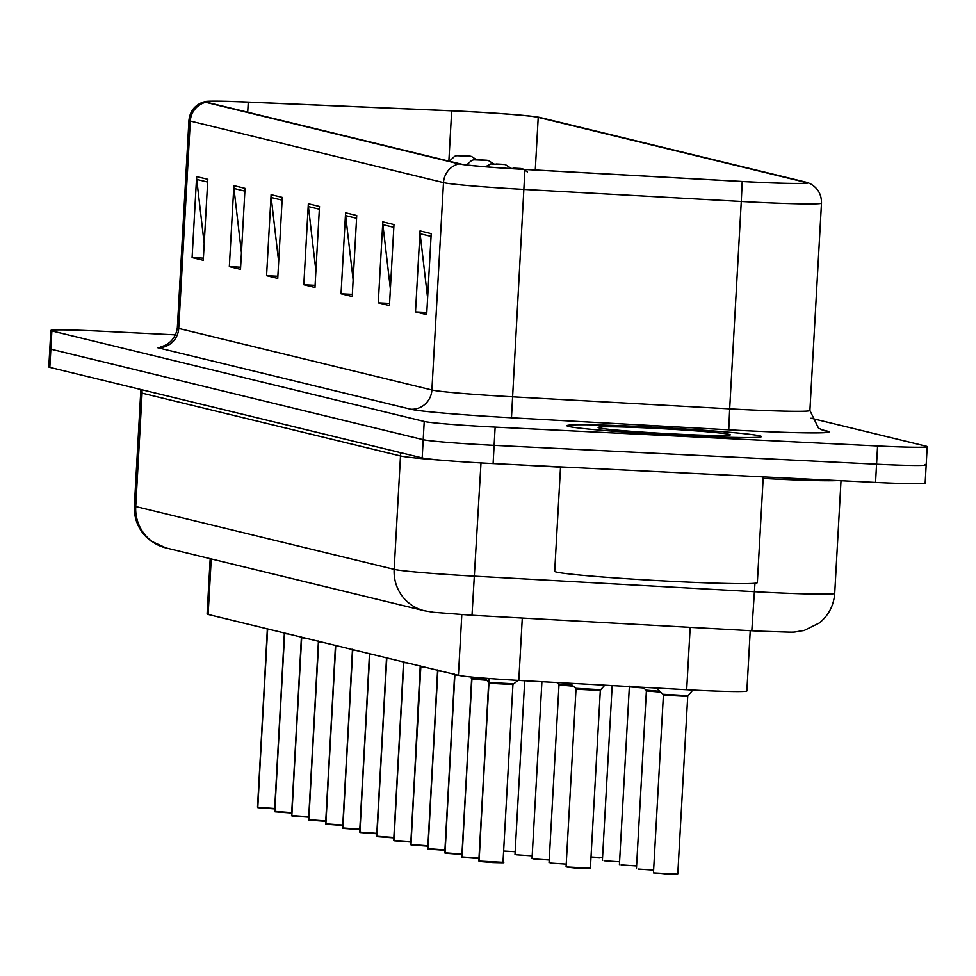 <?xml version="1.0" encoding="UTF-8"?>
<svg xmlns="http://www.w3.org/2000/svg" width="976" height="976" viewBox="0 0 976 976"><rect width="100%" height="100%" fill="white"/><g stroke="black" fill="none" stroke-linecap="round" stroke-linejoin="round"><path stroke-width="1.46" d="M750.227 630.703L746.86 690.971A60.89 2.123 -176.8 0 1 686.689 689.727L518.793 680.418A60.89 2.123 -176.8 0 1 458.415 675.307L208.132 614.465A60.89 2.123 -176.8 0 1 207.095 614.002L210.194 558.687M646.295 426.805A97.417 3.404 3.2 0 0 566.91 425.719A97.417 3.404 3.2 0 0 682.041 435.503A97.417 3.404 3.2 0 0 761.439 436.589A97.417 3.404 3.2 0 0 646.295 426.805A97.417 3.404 3.2 0 0 566.91 425.719A97.417 3.404 3.2 0 0 682.041 435.503A97.417 3.404 3.2 0 0 761.439 436.589A97.417 3.404 3.2 0 0 646.295 426.805M462.563 111.325A64.941 2.269 -176.8 0 1 538.215 117.364L805.261 182.292A64.941 2.269 -176.8 0 1 806.371 182.78A64.941 2.269 -176.8 0 1 742.187 181.463L524.917 169.409A64.941 2.269 -176.8 0 1 460.513 163.956L207.339 102.407A64.941 2.269 -176.8 0 1 206.229 101.919A64.941 2.269 -176.8 0 1 248.27 102.151L451.681 110.825A64.941 2.269 -176.8 0 1 462.563 111.325M462.27 111.264A66.563 2.318 3.2 0 0 451.107 110.739L247.697 102.065A66.563 2.318 3.2 0 0 205.106 101.577A66.563 2.318 3.2 0 0 205.741 102.321L458.915 163.87A66.563 2.318 3.2 0 0 524.929 169.458L742.211 181.512A66.563 2.318 3.2 0 0 807.53 182.561A66.563 2.318 3.2 0 0 806.859 182.366L539.813 117.449A66.563 2.318 3.2 0 0 462.27 111.264M175.643 334.878L100.455 331.169A60.89 2.123 3.2 0 0 50.837 330.486L49.825 348.713A60.89 2.123 3.2 0 0 50.85 349.164L423.194 439.688A60.89 2.123 3.2 0 0 494.124 445.349L876.558 464.198A60.89 2.123 3.2 0 0 926.175 464.881A60.89 2.123 3.2 0 0 925.15 464.43M50.837 330.486A60.89 2.123 3.2 0 0 51.874 330.937L424.218 421.461A60.89 2.123 3.2 0 0 495.137 427.122L877.583 445.971A60.89 2.123 3.2 0 0 927.2 446.654A60.89 2.123 3.2 0 0 926.163 446.203L810.971 418.192M393.975 224.553L389.448 305.561L378.273 302.853L382.812 221.845L393.975 224.553M431.209 233.606L426.683 314.614L415.508 311.905L420.046 230.897L431.209 233.606M282.271 197.396L277.745 278.404L266.57 275.696L271.108 194.688L282.271 197.396M245.037 188.344L240.511 269.352L229.336 266.643L233.874 185.635L245.037 188.344M207.803 179.291L203.276 260.299L192.101 257.591L196.64 176.583L207.803 179.291M356.74 215.501L352.214 296.509L341.039 293.8L345.577 212.792L356.74 215.501M319.506 206.448L314.98 287.456L303.804 284.748L308.343 203.74L319.506 206.448M303.804 284.748L315.102 285.297M315.907 270.816L308.416 206.558A16.238 15.945 -76.3 0 1 308.343 203.74M341.039 293.8L352.336 294.349M353.141 279.868L345.65 215.611A16.238 15.945 -76.3 0 1 345.577 212.792M192.101 257.591L203.398 258.14M204.204 243.658L196.725 179.401A16.238 15.945 -76.3 0 1 196.64 176.583M229.336 266.643L240.633 267.192M241.438 252.711L233.959 188.453A16.238 15.945 -76.3 0 1 233.874 185.635M266.57 275.696L277.867 276.245M278.672 261.763L271.194 197.506A16.238 15.945 -76.3 0 1 271.108 194.688M415.508 311.905L426.805 312.454M427.61 297.973L420.119 233.715A16.238 15.945 -76.3 0 1 420.046 230.897M378.273 302.853L389.57 303.402M390.376 288.92L382.885 224.663A16.238 15.945 -76.3 0 1 382.812 221.845M48.8 366.939A60.89 2.123 3.2 0 0 49.837 367.391L422.181 457.915A60.89 2.123 3.2 0 0 493.1 463.576L875.545 482.425A60.89 2.123 3.2 0 0 925.163 483.108L926.175 464.881A60.89 2.123 3.2 0 1 876.558 464.198L494.124 445.349A60.89 2.123 3.2 0 1 423.194 439.688L50.85 349.164A60.89 2.123 3.2 0 1 49.825 348.713L48.8 366.939M470.981 156.331A10.15 9.87 101.7 0 0 469.114 156.05L462.148 155.709L469.114 156.05M469.188 156.075A10.15 10.041 -73.2 0 1 471.567 156.489L476.361 159.6M257.505 807.091L267.448 629.398A1.013 1 106.8 0 0 267.448 629.239L267.473 628.886M258.006 807.677L274.537 808.884L257.688 807.262L267.631 629.459L271.706 629.91L267.644 629.447A1.013 0.988 101.7 0 0 267.644 629.288M267.522 631.435L267.021 628.556M267.631 629.459L271.633 629.898M560.541 466.894L554.697 571.302A101.48 3.538 3.2 0 0 674.636 581.489A101.48 3.538 3.2 0 0 757.339 582.623L763.244 476.886M652.029 428.196A66.173 2.306 3.2 0 0 598.129 427.537A66.173 2.306 3.2 0 0 676.307 434.1A66.173 2.306 3.2 0 0 730.194 434.93A66.173 2.306 3.2 0 0 652.029 428.196M488 160.467A10.15 9.87 101.7 0 0 486.133 160.198L479.179 159.844L486.133 160.198M486.219 160.21A10.15 10.041 -73.2 0 1 488.586 160.625L493.392 163.736M505.031 164.602A10.15 9.87 101.7 0 0 503.152 164.334L496.198 163.98L503.152 164.334M503.238 164.346A10.15 10.041 -73.2 0 1 505.605 164.761L510.411 167.884M522.05 168.75A10.15 9.87 101.7 0 0 520.184 168.47L513.217 168.116L520.184 168.47M520.269 168.494A10.15 10.041 -73.2 0 1 522.636 168.897L523.819 169.348M274.524 811.239L284.467 633.534A1.013 1 106.8 0 0 284.467 633.387L284.492 633.021M275.025 811.825L291.556 813.02L274.72 811.398L284.65 633.595L288.725 634.058L284.663 633.583A1.013 0.988 101.7 0 0 284.663 633.424M284.541 635.571L284.04 632.692M284.65 633.595L288.652 634.034M301.572 639.707L301.499 637.67A1.013 1 106.8 0 0 301.499 637.523L301.511 637.157M292.056 815.96L308.575 817.168L291.739 815.546L301.682 637.731L305.756 638.194L301.694 637.718A1.013 0.988 101.7 0 0 301.694 637.572M291.543 815.497L301.486 637.682M318.591 643.843L318.518 641.818A1.013 1 106.8 0 0 318.518 641.659L318.542 641.305M309.075 820.096L325.606 821.304L308.758 819.681L318.701 641.879L322.775 642.33L318.713 641.866A1.013 0.988 101.7 0 0 318.713 641.708M318.518 641.83L318.091 640.976M308.562 819.633L318.505 641.83M325.594 823.646L335.549 645.953A1.013 1 106.8 0 0 335.537 645.795L335.561 645.441M339.807 646.466L335.732 646.014A1.013 0.988 101.7 0 0 335.732 645.844M326.094 824.232L342.625 825.44L325.789 823.817L335.732 646.014L339.721 646.454M335.622 647.991L335.549 645.953M339.794 646.466L335.732 646.014M335.537 645.966L335.122 645.112M342.625 827.794L352.568 650.089A1.013 1 106.8 0 0 352.568 649.943L352.58 649.577M343.125 828.368L359.656 829.576L342.808 827.953L352.751 650.15L356.826 650.614L352.751 650.15A1.013 0.988 101.7 0 0 352.763 649.979M352.763 650.138L356.752 650.589M352.641 652.127L352.141 649.247M359.644 831.93L369.587 654.225A1.013 1 106.8 0 0 369.587 654.079L369.611 653.713M360.144 832.516L376.675 833.724L359.827 832.101L369.77 654.286L373.845 654.75L369.77 654.286A1.013 0.988 101.7 0 0 369.782 654.127M369.782 654.274L373.771 654.725M369.66 656.262L369.16 653.383M376.663 836.066L386.618 658.373A1.013 1 106.8 0 0 386.606 658.214L386.63 657.861M377.163 836.652L393.694 837.859L376.858 836.237L386.801 658.434L390.864 658.885L386.801 658.434A1.013 0.988 101.7 0 0 386.801 658.263M386.813 658.422A1.013 0.988 101.7 0 0 386.813 658.41L390.79 658.873M386.691 660.398L386.191 657.531M643.696 687.995L629.557 686.872L643.709 688.007L629.557 686.872L629.032 685.994M660.715 692.143L646.38 690.923L646.051 690.13L659.813 691.313M687.702 696.4L663.607 695.156L663.082 694.278L688.117 695.656L692.814 690.056M687.58 696.352L663.607 695.156L687.702 696.425L688.117 695.62M573.339 686.189L558.992 684.969L558.662 684.176L572.424 685.359M600.191 690.398L576.218 689.19L600.325 690.459L576.218 689.19L575.694 688.312L600.728 689.703L604.437 685.579M393.694 840.202L403.637 662.509A1.013 1 106.8 0 0 403.637 662.35L403.649 661.996M394.194 840.787L410.725 841.995L393.877 840.373L403.82 662.57L407.895 663.021L403.82 662.57A1.013 0.988 101.7 0 0 403.832 662.399M403.832 662.558L407.822 663.009M403.71 664.546L403.21 661.667M410.713 844.35L420.656 666.645A1.013 1 106.8 0 0 420.656 666.486L420.68 666.132M411.213 844.923L427.744 846.131L410.908 844.508L420.839 666.706L424.914 667.169L420.851 666.693A1.013 0.988 101.7 0 0 420.851 666.535M420.729 668.682L420.546 666.571M427.744 848.486L437.687 670.78A1.013 1 106.8 0 0 437.687 670.634L437.699 670.268M428.244 849.071L444.763 850.279L427.927 848.656L437.87 670.841L441.945 671.305L437.87 670.841A1.013 0.988 101.7 0 0 437.882 670.683M437.882 670.829L441.872 671.281M437.76 672.818L437.687 670.78M437.675 670.793L437.26 669.939M444.763 852.621L454.706 674.928A1.013 1 106.8 0 0 454.706 674.77L454.731 674.416M459.062 675.453L454.889 674.989A1.013 0.988 101.7 0 0 454.901 674.819M445.263 853.207L461.794 854.415L444.946 852.792L454.889 674.989L458.964 675.429M454.779 676.954L454.706 674.928M459.049 675.453L454.901 674.989M454.694 674.941L454.279 674.087M472.091 677.076L471.92 678.954L472.03 677.063M471.835 677.039L471.737 679.064A1.013 1 106.8 0 0 471.725 678.906L471.286 678.198M462.282 857.343L478.813 858.551L461.977 856.928L471.92 679.125L486.719 680.26L471.92 679.125A1.013 0.988 101.7 0 0 471.92 678.954M471.92 679.113L486.719 680.26M471.798 681.102L461.782 856.879M489.33 678.515L488.952 683.09L489.208 678.503M478.813 860.893L488.756 683.2A1.013 1 106.8 0 0 488.756 683.041L485.609 678.235M489.013 678.491L488.83 685.237M512.729 684.42L488.952 683.249A1.013 0.988 101.7 0 0 488.952 683.09M501.274 862.43L492.978 862.564L478.996 861.064L502.994 862.308L512.937 684.505L488.939 683.261L512.937 684.505L518.049 680.382M478.996 861.064L488.939 683.261M211.243 558.943L208.132 614.465M461.807 614.648L458.415 675.307M522.282 618.052L518.793 680.418M690.178 627.361L686.689 689.727M538.215 117.364L535.275 169.983M821.011 429.599L827.306 431.124A20.301 19.935 -76.3 0 1 823.646 430.599L818.498 428.135L809.897 410.493A81.179 2.83 3.2 0 1 743.736 409.591A81.179 2.83 3.2 0 1 729.67 408.846L728.755 429.818L511.473 417.765A101.48 3.538 -176.8 0 1 410.847 409.249L157.661 347.7A20.301 19.935 -76.3 0 0 178.718 328.436L431.892 389.985A81.179 2.83 3.2 0 0 512.4 396.793L729.67 408.846L741.272 201.471L523.99 189.417A81.179 2.83 -176.8 0 1 443.494 182.61L190.308 121.061A20.301 19.935 -76.3 0 1 205.741 102.321M827.306 431.124A101.48 3.538 -176.8 0 1 746.323 430.745A101.48 3.538 -176.8 0 1 728.755 429.818M458.915 163.87A20.301 19.935 103.7 0 0 443.494 182.61L431.892 389.985A20.301 19.935 -76.3 0 1 410.847 409.249M524.929 169.458L511.473 417.765M190.308 121.061A81.179 2.83 -176.8 0 1 188.929 120.451L177.339 327.826A81.179 2.83 3.2 0 0 178.718 328.436L190.308 121.061M742.211 181.512L741.272 201.471A81.179 2.83 -176.8 0 0 821.487 203.118L809.897 410.493M877.583 445.971L875.545 482.425M51.874 330.937L49.837 367.391M424.218 421.461L422.181 457.915M495.137 427.122L493.1 463.576M805.261 182.292L805.212 183.134M451.681 110.825L448.862 161.125M248.27 102.151L247.709 112.216M319.347 209.218L308.416 206.558M282.113 200.165L271.194 197.506M244.878 191.113L233.959 188.453M207.644 182.061L196.725 179.401M356.582 218.27L345.65 215.611M393.816 227.323L382.885 224.663M431.05 236.375L420.119 233.715M480.997 462.929L472.006 615.258L433.429 612.281L424.414 610.769L165.993 547.939L150.926 540.997L146.302 537.044C137.884 528.37 133.907 518 134.359 505.934A81.179 2.83 3.2 0 0 135.737 506.532L394.158 569.362A81.179 2.83 3.2 0 0 474.665 576.169L754.497 591.7A81.179 2.83 3.2 0 0 768.551 592.432A81.179 2.83 3.2 0 0 834.712 593.347L841.007 480.729M754.96 583.245L751.813 630.764M837.652 480.558A81.179 2.83 -176.8 0 1 774.895 479.033A81.179 2.83 -176.8 0 1 763.159 478.423M165.993 547.939A40.589 39.857 -76.3 0 1 135.737 506.532L142.081 393.133A81.179 2.83 -176.8 0 1 140.703 392.523L140.385 389.4M560.517 467.175L514.803 464.649M424.414 610.769A40.589 39.857 -76.3 0 1 394.158 569.362L400.502 455.963L142.081 393.133A10.15 9.967 103.7 0 0 141.703 389.717M444.08 460.404A81.179 2.83 -176.8 0 1 400.502 455.963A10.15 9.967 103.7 0 0 400.123 452.547M472.006 615.258L759.108 631.167C804.297 632.558 788.388 632.594 803.968 630.557L819.279 623.005C828.673 615.331 833.809 605.449 834.712 593.347M257.688 807.262L274.561 808.494M274.72 811.398L291.58 812.63M291.739 815.546L308.599 816.778M301.694 637.718L305.683 638.17M308.758 819.681L325.63 820.914M318.713 641.866L322.702 642.318M325.789 823.817L342.649 825.049M342.808 827.953L359.668 829.185M359.827 832.101L376.699 833.333M376.858 836.237L393.718 837.469M591.017 856.989L602.546 857.66M599.667 857.928L590.992 857.379L599.667 857.928M604.095 860.759L619.565 861.796M621.114 864.907L636.596 865.944M638.133 869.043L653.615 870.08M677.234 874.545L653.456 872.873L677.661 874.154M687.714 696.425L677.771 874.228L667.755 874.484L655.164 873.178M503.628 851.035L515.157 851.706M516.694 854.805L532.176 855.842M533.726 858.941L549.207 859.978M550.745 863.089L566.226 864.114M589.846 868.591L566.068 866.908L590.26 868.201M601.131 689.41L600.313 690.447L590.382 868.274L580.366 868.518L567.776 867.225M393.877 840.373L410.737 841.605M410.908 844.508L427.769 845.741M420.851 666.693L424.841 667.145M427.927 848.656L444.788 849.889M444.946 852.792L461.819 854.024M471.969 678.369L486.255 679.455M461.977 856.928L478.838 858.16M489 682.505L513.339 683.761M205.106 101.577L202.459 102.358C194.346 105.676 189.832 111.715 188.929 120.451M807.53 182.561L810.056 183.622C817.766 187.843 821.572 194.334 821.487 203.118M927.2 446.654L926.175 464.881M177.339 327.826C174.558 345.919 157.929 347.346 161.443 346.273L161.455 346.26M134.359 505.934L140.703 392.523M449.399 161.26L454.621 156.294L456.719 155.672L470.603 156.245M267.314 629.337L257.786 807.628M466.662 164.92L471.64 160.43L473.75 159.808L487.622 160.381M485.426 166.75L490.769 163.944L504.641 164.517M506.837 168.311L521.672 168.653M527.43 172.02L523.966 169.409M284.345 633.485L274.805 811.764M301.072 636.828L301.377 637.609M301.364 637.621L291.824 815.899M318.383 641.757L308.855 820.047M335.415 645.892L325.874 824.183M352.434 650.04L342.893 828.319M369.453 654.176L359.924 832.455M386.484 658.312L376.943 836.591M602.387 860.454L612.172 685.603M619.418 864.59L629.349 686.787M636.437 868.725L646.38 690.923M646.051 690.13L642.928 687.299M653.456 872.873L663.399 695.058M663.082 694.278L656.189 688.043M514.999 854.488L524.71 680.748M532.03 858.636L541.912 681.699M549.049 862.772L558.992 684.969M558.662 684.176L556.845 682.529M566.068 866.908L576.011 689.105M575.694 688.312L570.106 683.261M403.503 662.448L393.962 840.739M420.229 665.803L410.994 844.874M437.553 670.732L428.013 849.01M454.572 674.867L445.044 853.146M471.603 679.003L462.063 857.294M502.994 862.308C498.175 862.516 513.022 863.065 492.978 862.564L479.314 861.479M488.622 683.151L479.082 861.43"/></g></svg>
